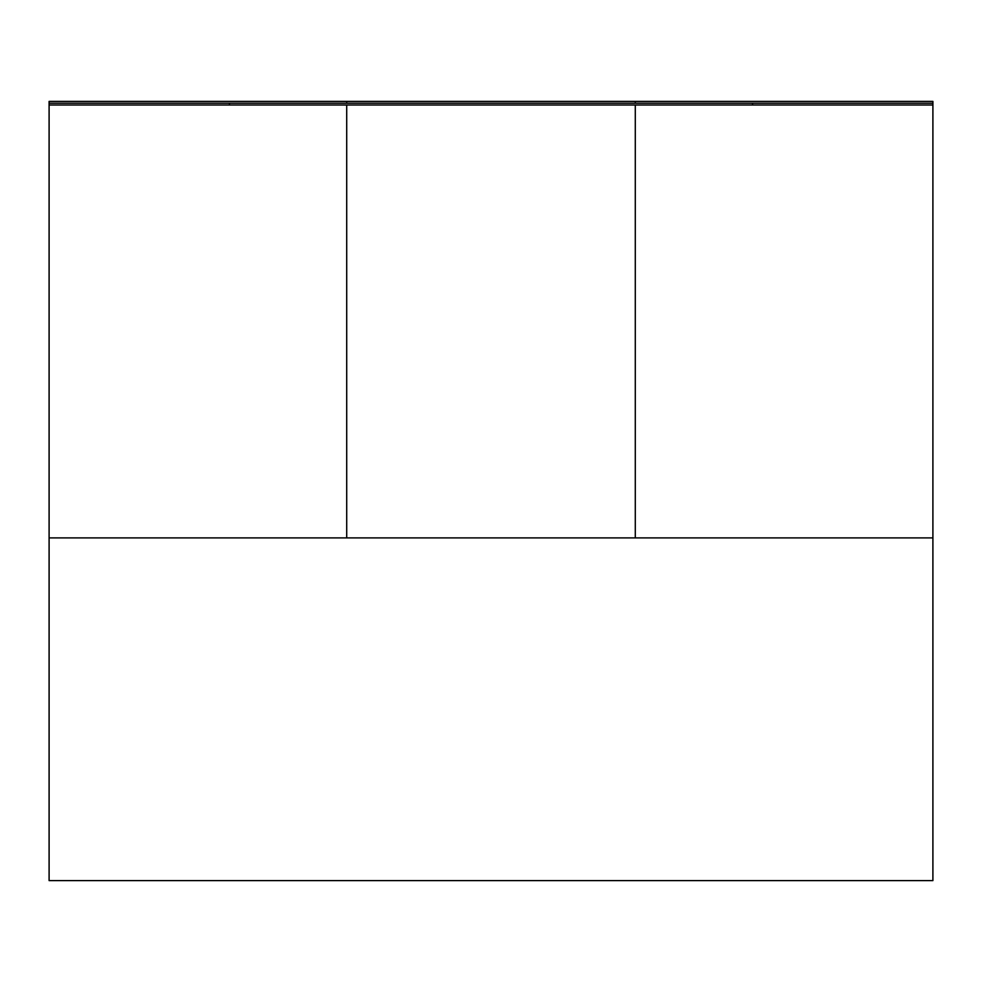 <?xml version="1.0" encoding="UTF-8"?>
<svg xmlns="http://www.w3.org/2000/svg" width="982" height="982" viewBox="0 0 982 982"><rect width="100%" height="100%" fill="white"/><g stroke="black" fill="none" stroke-linecap="round" stroke-linejoin="round"><path stroke-width="1.47" d="M932.9 880.596L932.9 537.89L932.9 880.596L49.1 880.596L49.1 537.89L49.1 880.596L932.9 880.596M635.293 103.208L932.9 103.208L932.9 105.013L635.293 105.013L635.293 537.89L932.9 537.89L635.293 537.89L635.293 105.013L932.9 105.013L932.9 537.89L932.9 101.404L635.293 101.404L635.293 103.208L346.707 103.208L346.707 101.404L49.1 101.404L49.1 105.013L49.1 103.208L346.707 103.208L346.707 101.404L635.293 101.404L635.293 103.208L932.9 103.208L932.9 101.404L635.293 101.404M752.531 105.013L752.531 103.208L752.531 105.013M229.469 103.208L229.469 105.013L229.469 103.208M635.293 537.89L49.1 537.89L49.1 105.013L346.707 105.013L346.707 537.89L49.1 537.89L49.1 105.013L635.293 105.013M346.707 537.89L346.707 105.013M346.707 103.208L49.1 103.208L49.1 101.404L346.707 101.404"/></g></svg>
